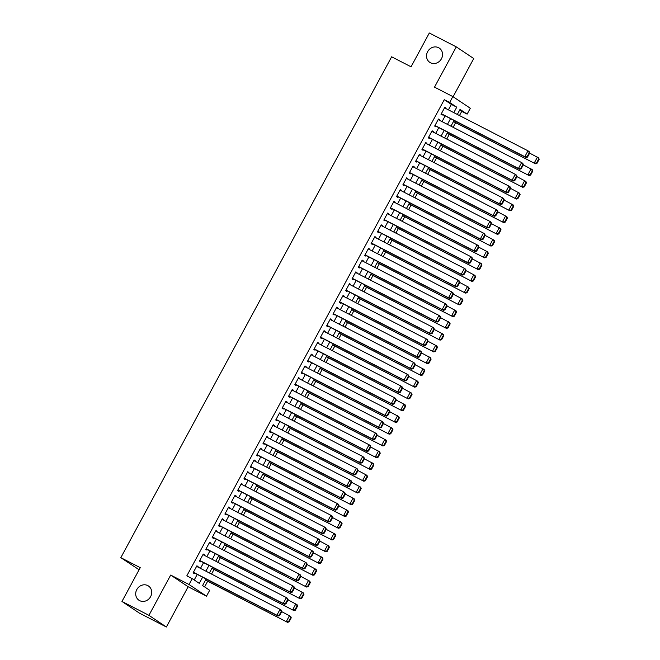 <?xml version="1.0" encoding="UTF-8"?>
<svg xmlns="http://www.w3.org/2000/svg" width="660" height="660" viewBox="0 0 660 660"><rect width="100%" height="100%" fill="white"/><g stroke="black" fill="none" stroke-linecap="round" stroke-linejoin="round"><path stroke-width="0.99" d="M147.774 585.585A8.563 7.755 123.7 0 1 148.459 585.989A8.563 7.755 123.7 0 1 150.389 597.044A8.563 7.755 123.7 0 1 139.631 600.633A8.563 7.755 123.7 0 1 138.946 600.229A8.563 7.755 123.7 0 1 137.024 589.174A8.563 7.755 123.7 0 1 147.774 585.585M438.611 47.701A8.563 7.755 123.7 0 1 439.296 48.106A8.563 7.755 123.7 0 1 441.227 59.161A8.563 7.755 123.7 0 1 430.468 62.749A8.563 7.755 123.7 0 1 429.784 62.345A8.563 7.755 123.7 0 1 427.853 51.29A8.563 7.755 123.7 0 1 438.611 47.701M206.143 578.985L202.587 585.56L209.665 590.288L206.489 596.17L189.024 584.504L192.208 578.622L199.287 583.357L202.62 577.178M188.149 586.732L170.692 575.066L148.921 615.334L121.96 601.458L139.417 613.123L166.378 627L188.149 586.732L206.489 596.17M139.103 569.753L120.821 557.667L391.636 56.809L411.048 66.8L429.322 33L456.283 46.877L434.511 87.145L452.842 96.583L470.308 108.248L467.123 114.122L460.045 109.395L457.322 114.444M453.09 96.748L473.748 58.542L456.283 46.877M459.467 115.541L461.736 111.35L467.123 114.122M204.6 586.905L207.669 581.229M211.538 574.076L214.03 569.464M217.899 562.32L220.39 557.708M224.251 550.556L226.743 545.952M230.612 538.799L233.104 534.196M236.965 527.043L239.456 522.439M243.325 515.287L245.817 510.683M249.686 503.531L252.169 498.927M256.039 491.774L258.53 487.171M262.399 480.018L264.883 475.414M268.752 468.262L271.243 463.65M275.113 456.505L277.604 451.894M281.465 444.741L283.957 440.137M287.826 432.985L290.317 428.381M294.178 421.228L296.67 416.625M300.539 409.472L303.031 404.869M306.9 397.716L309.383 393.112M313.252 385.96L315.744 381.356M319.613 374.203L322.096 369.6M325.966 362.447L328.457 357.844M332.326 350.691L334.818 346.079M338.679 338.926L341.171 334.323M345.04 327.17L347.531 322.567M351.392 315.414L353.884 310.81M357.753 303.658L360.245 299.054M364.114 291.901L366.597 287.298M370.466 280.145L372.958 275.542M376.827 268.389L379.31 263.786M383.179 256.633L385.671 252.029M389.54 244.876L392.032 240.265M395.893 233.112L398.384 228.508M402.253 221.356L404.745 216.752M408.606 209.599L411.097 204.996M414.967 197.843L417.458 193.24M421.327 186.087L423.811 181.483M427.68 174.331L430.171 169.727M434.041 162.575L436.524 157.971M440.393 150.818L442.885 146.215M446.754 139.062L449.245 134.45M453.106 127.306L455.598 122.694M148.921 615.334L166.378 627M197.843 567.022L198.091 566.577L196.911 565.793L193.091 572.847L194.271 573.631L194.593 573.045M204.204 555.266L204.443 554.821L203.263 554.037L199.452 561.091L200.632 561.874L200.945 561.289M210.565 543.51L210.804 543.064L209.624 542.272L205.813 549.326L206.993 550.118L207.306 549.533M216.917 531.754L217.157 531.308L215.977 530.516L212.165 537.57L213.345 538.362L213.667 537.776M223.278 519.997L223.517 519.552L222.337 518.76L218.526 525.814L219.706 526.606L220.019 526.02M229.63 508.241L229.87 507.796L228.698 507.004L224.878 514.058L226.058 514.849L226.38 514.255M235.991 496.485L236.23 496.039L235.051 495.247L231.239 502.301L232.419 503.093L232.733 502.499M242.344 484.729L242.591 484.275L241.411 483.491L237.592 490.545L238.772 491.329L239.093 490.743M248.704 472.964L248.944 472.519L247.764 471.735L243.952 478.789L245.132 479.572L245.446 478.987M255.057 461.208L255.304 460.762L254.125 459.979L250.305 467.032L251.485 467.816L251.806 467.231M261.418 449.452L261.657 449.006L260.477 448.222L256.666 455.276L257.846 456.06L258.159 455.474M267.778 437.695L268.018 437.25L266.838 436.458L263.018 443.52L264.198 444.304L264.52 443.718M274.131 425.939L274.37 425.494L273.19 424.702L269.379 431.755L270.559 432.547L270.88 431.962M280.492 414.183L280.731 413.737L279.551 412.945L275.74 419.999L276.92 420.791L277.233 420.205M286.844 402.427L287.084 401.981L285.904 401.189L282.092 408.243L283.272 409.035L283.594 408.441M293.205 390.671L293.444 390.225L292.264 389.433L288.453 396.487L289.633 397.279L289.946 396.685M299.558 378.914L299.805 378.46L298.625 377.677L294.805 384.73L295.985 385.522L296.307 384.928M305.918 367.15L306.158 366.704L304.978 365.921L301.166 372.974L302.346 373.758L302.659 373.172M312.271 355.393L312.518 354.948L311.338 354.164L307.519 361.218L308.698 362.002L309.02 361.416M318.632 343.637L318.871 343.192L317.691 342.408L313.879 349.462L315.059 350.245L315.373 349.66M324.992 331.881L325.231 331.435L324.052 330.643L320.232 337.705L321.412 338.489L321.733 337.903M331.345 320.125L331.584 319.679L330.404 318.887L326.593 325.941L327.772 326.733L328.094 326.147M337.705 308.368L337.945 307.923L336.765 307.131L332.953 314.185L334.133 314.977L334.447 314.391M344.058 296.612L344.297 296.167L343.117 295.375L339.306 302.428L340.486 303.221L340.808 302.635M350.419 284.856L350.658 284.411L349.478 283.618L345.667 290.672L346.846 291.464L347.16 290.87M356.771 273.1L357.019 272.646L355.839 271.862L352.019 278.916L353.199 279.708L353.521 279.114M363.132 261.335L363.371 260.89L362.191 260.106L358.38 267.16L359.56 267.943L359.873 267.358M369.484 249.579L369.732 249.133L368.552 248.35L364.733 255.403L365.912 256.187L366.234 255.601M375.845 237.823L376.084 237.377L374.905 236.593L371.093 243.647L372.273 244.431L372.587 243.845M382.206 226.066L382.445 225.621L381.265 224.837L377.446 231.891L378.625 232.675L378.947 232.089M388.558 214.31L388.798 213.865L387.618 213.073L383.807 220.126L384.986 220.918L385.308 220.333M394.919 202.554L395.159 202.108L393.979 201.316L390.167 208.37L391.347 209.162L391.661 208.576M401.272 190.798L401.511 190.352L400.331 189.56L396.52 196.614L397.7 197.406L398.021 196.82M407.632 179.041L407.872 178.596L406.692 177.804L402.88 184.858L404.06 185.65L404.374 185.056M413.985 167.285L414.233 166.84L413.053 166.048L409.233 173.101L410.413 173.893L410.734 173.299M420.346 155.521L420.585 155.075L419.405 154.292L415.594 161.345L416.773 162.129L417.087 161.543M426.698 143.764L426.946 143.319L425.766 142.535L421.946 149.589L423.126 150.373L423.448 149.787M433.059 132.008L433.298 131.563L432.118 130.779L428.307 137.833L429.487 138.617L429.8 138.031M439.411 120.252L439.659 119.806L438.479 119.023L434.659 126.076L435.839 126.86L436.161 126.274M461.736 111.35L459.723 110.005M448.412 109.857L451.349 104.412L444.271 99.685L186.813 575.85L192.208 578.622M194.221 579.975L197.233 574.406M200.483 568.384L203.585 562.642M206.844 556.628L209.946 550.885M213.197 544.871L216.298 539.129M219.557 533.115L222.659 527.373M225.91 521.351L229.012 515.617M232.27 509.594L235.373 503.861M238.631 497.838L241.733 492.104M244.984 486.082L248.086 480.348M251.345 474.326L254.446 468.592M257.697 462.569L260.799 456.835M264.058 450.813L267.16 445.071M270.41 439.057L273.512 433.315M276.771 427.3L279.873 421.558M283.123 415.536L286.226 409.802M289.484 403.78L292.586 398.046M295.845 392.024L298.947 386.29M302.197 380.267L305.299 374.534M308.558 368.511L311.66 362.777M314.911 356.755L318.013 351.021M321.272 344.998L324.373 339.257M327.624 333.242L330.726 327.5M333.985 321.486L337.087 315.744M340.337 309.73L343.439 303.988M346.698 297.965L349.8 292.231M353.059 286.209L356.161 280.475M359.411 274.453L362.513 268.719M365.772 262.697L368.874 256.963M372.124 250.94L375.226 245.207M378.485 239.184L381.587 233.442M384.838 227.428L387.94 221.686M391.198 215.672L394.3 209.929M397.551 203.915L400.653 198.173M403.912 192.151L407.014 186.417M410.272 180.394L413.374 174.661M416.625 168.638L419.727 162.904M422.986 156.882L426.088 151.148M429.338 145.126L432.44 139.392M435.699 133.369L438.801 127.627M442.052 121.613L445.154 115.871M445.772 108.496L446.011 108.05L444.832 107.258L441.02 114.312L442.2 115.104L442.513 114.518M170.692 575.066L189.024 584.504M444.271 99.685L449.666 102.465L452.842 96.583M121.96 601.458L140.233 567.658L120.821 557.667M454.063 120.458L450.962 126.2M447.711 132.214L444.609 137.957M441.35 143.971L438.248 149.713M434.998 155.735L431.896 161.469M428.637 167.492L425.535 173.225M422.276 179.248L419.174 184.981M415.924 191.004L412.822 196.738M409.563 202.76L406.461 208.494M403.21 214.516L400.108 220.258M396.85 226.273L393.748 232.015M390.497 238.029L387.395 243.771M384.136 249.785L381.034 255.527M377.784 261.55L374.682 267.284M371.423 273.306L368.321 279.04M365.062 285.062L361.96 290.796M358.71 296.818L355.608 302.552M352.349 308.575L349.247 314.308M345.997 320.331L342.895 326.065M339.636 332.087L336.534 337.829M333.284 343.843L330.182 349.585M326.923 355.6L323.821 361.342M320.57 367.364L317.468 373.098M314.209 379.12L311.108 384.854M307.857 390.877L304.755 396.611M301.496 402.633L298.394 408.367M295.135 414.389L292.034 420.123M288.783 426.145L285.681 431.879M282.422 437.902L279.32 443.644M276.07 449.658L272.968 455.4M269.709 461.414L266.607 467.156M263.356 473.17L260.254 478.912M256.996 484.935L253.894 490.669M250.643 496.691L247.541 502.425M244.282 508.447L241.18 514.181M237.922 520.204L234.82 525.938M231.569 531.96L228.467 537.694M225.209 543.716L222.107 549.458M218.856 555.472L215.754 561.214M212.495 567.229L209.393 572.971M453.799 112.629L456.745 107.192L449.666 102.465M205.879 571.156L208.981 565.422M212.231 559.399L215.333 553.666M218.592 547.643L221.694 541.909M224.953 535.887L228.055 530.153M231.305 524.131L234.407 518.389M237.666 512.374L240.768 506.632M244.018 500.618L247.12 494.876M250.379 488.862L253.481 483.12M256.732 477.097L259.834 471.364M263.092 465.341L266.195 459.608M269.445 453.585L272.547 447.851M275.806 441.829L278.908 436.095M282.158 430.072L285.26 424.339M288.519 418.316L291.621 412.574M294.88 406.56L297.982 400.818M301.232 394.804L304.334 389.062M307.593 383.048L310.695 377.305M313.945 371.283L317.048 365.549M320.306 359.527L323.408 353.793M326.659 347.77L329.761 342.037M333.019 336.014L336.121 330.28M339.372 324.258L342.474 318.524M345.733 312.502L348.835 306.768M352.093 300.745L355.195 295.003M358.446 288.989L361.548 283.247M364.807 277.233L367.909 271.491M371.159 265.468L374.261 259.735M377.52 253.712L380.622 247.978M383.873 241.956L386.974 236.222M390.233 230.2L393.335 224.466M396.586 218.443L399.688 212.71M402.947 206.687L406.048 200.953M409.307 194.931L412.409 189.189M415.66 183.175L418.762 177.433M422.02 171.418L425.122 165.676M428.373 159.662L431.475 153.92M434.734 147.898L437.836 142.164M441.086 136.142L444.188 130.408M447.447 124.385L450.549 118.651M451.349 104.412L456.745 107.192M444.757 107.407L446.011 108.05M438.397 119.163L439.659 119.806M432.044 130.919L433.298 131.563M425.683 142.675L426.946 143.319M419.331 154.432L420.585 155.075M412.97 166.188L414.233 166.84M406.618 177.944L407.872 178.596M400.257 189.7L401.511 190.352M393.904 201.457L395.159 202.108M387.544 213.221L388.798 213.865M381.183 224.977L382.445 225.621M374.83 236.734L376.084 237.377M368.47 248.49L369.732 249.133M362.117 260.246L363.371 260.89M355.757 272.002L357.019 272.646M349.404 283.759L350.658 284.411M343.043 295.515L344.297 296.167M336.691 307.271L337.945 307.923M330.33 319.036L331.584 319.679M323.977 330.792L325.231 331.435M317.617 342.548L318.871 343.192M311.256 354.304L312.518 354.948M304.903 366.061L306.158 366.704M298.543 377.817L299.805 378.46M292.19 389.573L293.444 390.225M285.829 401.329L287.084 401.981M279.477 413.086L280.731 413.737M273.116 424.85L274.37 425.494M266.764 436.606L268.018 437.25M260.403 448.363L261.657 449.006M254.042 460.119L255.304 460.762M247.69 471.875L248.944 472.519M241.329 483.632L242.591 484.275M234.976 495.388L236.23 496.039M228.616 507.144L229.87 507.796M222.263 518.9L223.517 519.552M215.902 530.656L217.157 531.308M209.55 542.421L210.804 543.064M203.189 554.177L204.443 554.821M196.828 565.933L198.091 566.577M444.518 107.852L527.983 150.818L529.163 151.602L529.741 152.971L529.27 152.658L527.043 156.767L527.513 157.088L529.741 152.971M441.26 113.867L525.987 157.484L524.807 156.692L527.983 150.818L529.27 152.658M441.342 113.726L524.807 156.692L527.043 156.767M525.987 157.484L527.513 157.088M453.453 121.588L535.425 163.787L453.527 121.448M529.658 153.12L538.601 157.905L539.179 159.274L538.7 158.961L536.481 163.078L536.951 163.391L539.179 159.274M536.481 163.078L534.245 162.995L537.421 157.121L538.7 158.961M536.951 163.391L535.425 163.787M438.157 119.608L521.631 162.575L522.811 163.358L523.38 164.728L522.91 164.414L520.682 168.523L521.153 168.844L523.38 164.728M434.907 125.631L519.635 169.24L518.455 168.448L521.631 162.575L522.91 164.414M434.981 125.482L518.455 168.448L520.682 168.523M519.635 169.24L521.153 168.844M431.805 131.365L515.27 174.331L516.45 175.114L517.028 176.484L516.549 176.17L514.33 180.287L514.8 180.601L517.028 176.484M428.546 137.387L513.274 180.997L512.094 180.205L515.27 174.331L516.549 176.17M428.62 137.239L512.094 180.205L514.33 180.287M513.274 180.997L514.8 180.601M425.444 143.121L508.918 186.087L510.097 186.871L510.667 188.24L510.196 187.927L507.969 192.043L508.439 192.357L510.667 188.24M422.194 149.143L506.921 192.753L505.741 191.961L508.918 186.087L510.196 187.927M422.268 149.003L505.741 191.961L507.969 192.043M506.921 192.753L508.439 192.357M419.092 154.877L502.557 197.843L503.737 198.627L504.314 199.996L503.836 199.683L501.616 203.8L502.087 204.113L504.314 199.996M415.833 160.9L500.56 204.509L499.381 203.725L502.557 197.843L503.836 199.683M415.907 160.76L499.381 203.725L501.616 203.8M500.56 204.509L502.087 204.113M447.092 133.353L529.072 175.543L447.175 133.204M523.297 164.876L532.249 169.661L532.818 171.031L532.348 170.717L530.12 174.834L530.59 175.148L532.818 171.031M530.12 174.834L527.893 174.751L531.069 168.877L532.348 170.717M530.59 175.148L529.072 175.543M440.74 145.109L522.712 187.3L440.814 144.969M516.945 176.632L525.888 181.426L526.465 182.787L525.987 182.474L523.768 186.59L524.238 186.904L526.465 182.787M523.768 186.59L521.532 186.516L524.708 180.634L525.987 182.474M524.238 186.904L522.712 187.3M434.379 156.865L516.359 199.056L434.462 156.725M510.584 188.389L519.535 193.182L520.105 194.543L519.635 194.23L517.407 198.346L517.877 198.66L520.105 194.543M517.407 198.346L515.179 198.272L518.356 192.39L519.635 194.23M517.877 198.66L516.359 199.056M428.026 168.622L509.998 210.812L428.101 168.481M504.232 200.153L513.175 204.938L513.744 206.299L513.274 205.986L511.055 210.103L511.525 210.416L513.744 206.299M511.055 210.103L508.819 210.029L511.995 204.146L513.274 205.986M511.525 210.416L509.998 210.812M412.731 166.633L496.204 209.599L497.384 210.392L497.954 211.753L497.483 211.439L495.256 215.556L495.726 215.87L497.954 211.753M409.472 172.656L494.2 216.265L493.02 215.482L496.204 209.599L497.483 211.439M409.555 172.516L493.02 215.482L495.256 215.556M494.2 216.265L495.726 215.87M421.666 180.378L503.638 222.568L421.748 180.238M497.871 211.91L506.822 216.695L507.391 218.064L506.921 217.742L504.694 221.859L505.164 222.172L507.391 218.064M504.694 221.859L502.458 221.785L505.642 215.902L506.921 217.742M505.164 222.172L503.638 222.568M406.37 178.39L489.844 221.356L491.023 222.148L491.593 223.509L491.122 223.196L488.903 227.312L489.373 227.626L491.593 223.509M403.12 184.412L487.847 228.022L486.667 227.238L489.844 221.356L491.122 223.196M403.194 184.272L486.667 227.238L488.903 227.312M487.847 228.022L489.373 227.626M415.313 192.134L497.285 234.333L415.387 191.994M491.51 223.666L500.462 228.451L501.031 229.82L500.56 229.499L498.333 233.615L498.811 233.929L501.031 229.82M498.333 233.615L496.106 233.541L499.282 227.659L500.56 229.499M498.811 233.929L497.285 234.333M400.018 190.146L483.491 233.112L484.671 233.904L485.24 235.273L484.77 234.952L482.542 239.068L483.013 239.382L485.24 235.273M396.759 196.168L481.486 239.778L480.307 238.994L483.491 233.112L484.77 234.952M396.841 196.028L480.307 238.994L482.542 239.068M481.486 239.778L483.013 239.382M408.952 203.89L490.924 246.089L409.027 203.75M485.158 235.422L494.109 240.207L494.678 241.576L494.208 241.263L491.981 245.371L492.451 245.693L494.678 241.576M491.981 245.371L489.745 245.297L492.929 239.423L494.208 241.263M492.451 245.693L490.924 246.089M393.657 201.91L477.13 244.868L478.31 245.66L478.88 247.03L478.409 246.708L476.182 250.825L476.66 251.138L478.88 247.03M390.406 207.925L475.134 251.534L473.954 250.75L477.13 244.868L478.409 246.708M390.481 207.785L473.954 250.75L476.182 250.825M475.134 251.534L476.66 251.138M402.6 215.647L484.572 257.846L402.674 215.507M478.797 247.178L487.748 251.963L488.317 253.333L487.847 253.019L485.62 257.128L486.098 257.45L488.317 253.333M485.62 257.128L483.392 257.053L486.568 251.179L487.847 253.019M486.098 257.45L484.572 257.846M387.304 213.667L470.778 256.633L471.949 257.416L472.527 258.786L472.057 258.472L469.829 262.581L470.299 262.903L472.527 258.786M384.046 219.681L468.773 263.299L467.593 262.507L470.778 256.633L472.057 258.472M384.128 219.541L467.593 262.507L469.829 262.581M468.773 263.299L470.299 262.903M396.239 227.403L478.211 269.602L396.313 227.263M472.444 258.935L481.387 263.719L481.965 265.089L481.495 264.775L479.267 268.892L479.737 269.206L481.965 265.089M479.267 268.892L477.031 268.81L480.208 262.936L481.495 264.775M479.737 269.206L478.211 269.602M380.944 225.423L464.417 268.389L465.597 269.173L466.166 270.542L465.696 270.229L463.468 274.337L463.939 274.659L466.166 270.542M377.693 231.437L462.421 275.055L461.241 274.263L464.417 268.389L465.696 270.229M377.767 231.297L461.241 274.263L463.468 274.337M462.421 275.055L463.939 274.659M389.878 239.167L471.859 281.358L389.961 239.019M466.084 270.691L475.035 275.476L475.604 276.845L475.134 276.532L472.906 280.649L473.377 280.962L475.604 276.845M472.906 280.649L470.679 280.566L473.855 274.692L475.134 276.532M473.377 280.962L471.859 281.358M374.591 237.179L458.056 280.145L459.236 280.929L459.814 282.298L459.335 281.985L457.116 286.102L457.586 286.415L459.814 282.298M371.332 243.202L456.06 286.811L454.88 286.019L458.056 280.145L459.335 281.985M371.407 243.053L454.88 286.019L457.116 286.102M456.06 286.811L457.586 286.415M383.526 250.924L465.498 293.114L383.6 250.784M459.731 282.447L468.674 287.24L469.252 288.601L468.773 288.288L466.554 292.405L467.024 292.718L469.252 288.601M466.554 292.405L464.318 292.33L467.494 286.448L468.773 288.288M467.024 292.718L465.498 293.114M368.23 248.935L451.704 291.901L452.884 292.685L453.453 294.055L452.983 293.741L450.755 297.858L451.226 298.171L453.453 294.055M364.98 254.958L449.707 298.567L448.528 297.775L451.704 291.901L452.983 293.741M365.054 254.818L448.528 297.775L450.755 297.858M449.707 298.567L451.226 298.171M377.165 262.68L459.145 304.87L377.248 262.54M453.37 294.203L462.322 298.996L462.891 300.358L462.421 300.044L460.193 304.161L460.663 304.474L462.891 300.358M460.193 304.161L457.966 304.087L461.142 298.204L462.421 300.044M460.663 304.474L459.145 304.87M370.813 274.436L452.785 316.627L370.887 274.296M447.018 305.968L455.961 310.753L456.538 312.114L456.06 311.8L453.841 315.917L454.311 316.231L456.538 312.114M453.841 315.917L451.605 315.843L454.781 309.961L456.06 311.8M454.311 316.231L452.785 316.627M364.452 286.192L446.424 328.383L364.534 286.052M440.657 317.724L449.608 322.509L450.178 323.878L449.707 323.557L447.48 327.673L447.95 327.987L450.178 323.878M447.48 327.673L445.244 327.599L448.429 321.717L449.707 323.557M447.95 327.987L446.424 328.383M361.878 260.692L445.343 303.658L446.523 304.441L447.101 305.811L446.622 305.498L444.403 309.614L444.873 309.928L447.101 305.811M358.619 266.714L443.347 310.324L442.167 309.532L445.343 303.658L446.622 305.498M358.693 266.574L442.167 309.532L444.403 309.614M443.347 310.324L444.873 309.928M355.517 272.448L438.991 315.414L440.17 316.206L440.74 317.567L440.269 317.254L438.042 321.37L438.512 321.684L440.74 317.567M352.258 278.471L436.986 322.08L435.806 321.296L438.991 315.414L440.269 317.254M352.341 278.33L435.806 321.296L438.042 321.37M436.986 322.08L438.512 321.684M349.156 284.204L432.63 327.17L433.81 327.962L434.379 329.323L433.909 329.01L431.689 333.127L432.16 333.44L434.379 329.323M345.906 290.227L430.633 333.836L429.454 333.052L432.63 327.17L433.909 329.01M345.98 290.087L429.454 333.052L431.689 333.127M430.633 333.836L432.16 333.44M358.099 297.949L440.071 340.147L358.174 297.808M434.305 329.48L443.248 334.265L443.817 335.635L443.347 335.313L441.127 339.43L441.598 339.743L443.817 335.635M441.127 339.43L438.892 339.355L442.068 333.473L443.347 335.313M441.598 339.743L440.071 340.147M342.804 295.96L426.278 338.926L427.457 339.718L428.026 341.08L427.556 340.766L425.329 344.883L425.799 345.197L428.026 341.08M339.545 301.983L424.273 345.592L423.093 344.809L426.278 338.926L427.556 340.766M339.628 301.843L423.093 344.809L425.329 344.883M424.273 345.592L425.799 345.197M351.739 309.705L433.711 351.904L351.813 309.565M427.944 341.236L436.895 346.022L437.464 347.391L436.994 347.077L434.767 351.186L435.237 351.508L437.464 347.391M434.767 351.186L432.531 351.112L435.715 345.238L436.994 347.077M435.237 351.508L433.711 351.904M336.443 307.725L419.917 350.683L421.096 351.475L421.666 352.844L421.195 352.522L418.968 356.639L419.447 356.953L421.666 352.844M333.193 313.739L417.92 357.349L416.74 356.565L419.917 350.683L421.195 352.522M333.267 313.599L416.74 356.565L418.968 356.639M417.92 357.349L419.447 356.953M345.386 321.461L427.358 363.66L345.46 321.321M421.583 352.993L430.534 357.778L431.104 359.147L430.633 358.834L428.406 362.942L428.885 363.264L431.104 359.147M428.406 362.942L426.178 362.868L429.355 356.994L430.633 358.834M428.885 363.264L427.358 363.66M330.091 319.481L413.564 362.439L414.744 363.231L415.313 364.6L414.843 364.279L412.615 368.395L413.086 368.709L415.313 364.6M326.832 325.495L411.56 369.113L410.38 368.321L413.564 362.439L414.843 364.279M326.914 325.355L410.38 368.321L412.615 368.395M411.56 369.113L413.086 368.709M339.025 333.217L420.998 375.416L339.1 333.077M415.231 364.749L424.174 369.534L424.751 370.903L424.281 370.59L422.053 374.707L422.524 375.02L424.751 370.903M422.053 374.707L419.818 374.624L422.994 368.75L424.281 370.59M422.524 375.02L420.998 375.416M323.73 331.237L407.203 374.203L408.383 374.987L408.952 376.357L408.482 376.043L406.255 380.152L406.733 380.474L408.952 376.357M320.479 337.252L405.207 380.87L404.027 380.077L407.203 374.203L408.482 376.043M320.554 337.111L404.027 380.077L406.255 380.152M405.207 380.87L406.733 380.474M332.673 344.982L414.645 387.173L332.747 344.834M408.87 376.505L417.821 381.29L418.39 382.66L417.92 382.346L415.693 386.463L416.163 386.776L418.39 382.66M415.693 386.463L413.465 386.38L416.641 380.507L417.92 382.346M416.163 386.776L414.645 387.173M317.377 342.994L400.843 385.96L402.022 386.743L402.6 388.113L402.121 387.799L399.902 391.908L400.373 392.23L402.6 388.113M314.119 349.016L398.846 392.626L397.666 391.834L400.843 385.96L402.121 387.799M314.193 348.868L397.666 391.834L399.902 391.908M398.846 392.626L400.373 392.23M326.312 356.738L408.284 398.929L326.387 356.598M402.517 388.261L411.46 393.046L412.038 394.416L411.56 394.102L409.34 398.219L409.81 398.533L412.038 394.416M409.34 398.219L407.104 398.145L410.281 392.263L411.56 394.102M409.81 398.533L408.284 398.929M311.017 354.75L394.49 397.716L395.67 398.5L396.239 399.869L395.769 399.556L393.541 403.673L394.012 403.986L396.239 399.869M307.766 360.772L392.494 404.382L391.314 403.59L394.49 397.716L395.769 399.556M307.84 360.632L391.314 403.59L393.541 403.673M392.494 404.382L394.012 403.986M319.951 368.495L401.932 410.685L320.034 368.354M396.157 400.018L405.108 404.811L405.677 406.172L405.207 405.859L402.979 409.975L403.45 410.289L405.677 406.172M402.979 409.975L400.752 409.901L403.928 404.019L405.207 405.859M403.45 410.289L401.932 410.685M304.664 366.506L388.129 409.472L389.309 410.256L389.887 411.625L389.408 411.312L387.189 415.429L387.659 415.742L389.887 411.625M301.405 372.529L386.133 416.138L384.953 415.346L388.129 409.472L389.408 411.312M301.48 372.388L384.953 415.346L387.189 415.429M386.133 416.138L387.659 415.742M313.599 380.251L395.571 422.441L313.673 380.111M389.804 411.774L398.747 416.567L399.325 417.928L398.846 417.615L396.627 421.732L397.097 422.045L399.325 417.928M396.627 421.732L394.391 421.657L397.567 415.775L398.846 417.615M397.097 422.045L395.571 422.441M298.303 378.262L381.777 421.228L382.957 422.02L383.526 423.382L383.056 423.068L380.828 427.185L381.298 427.498L383.526 423.382M295.053 384.285L379.772 427.894L378.592 427.111L381.777 421.228L383.056 423.068M295.127 384.145L378.592 427.111L380.828 427.185M379.772 427.894L381.298 427.498M291.951 390.019L375.416 432.985L376.596 433.777L377.165 435.138L376.695 434.824L374.476 438.941L374.946 439.255L377.165 435.138M288.692 396.041L373.42 439.651L372.24 438.867L375.416 432.985L376.695 434.824M288.766 395.901L372.24 438.867L374.476 438.941M373.42 439.651L374.946 439.255M285.59 401.775L369.064 444.741L370.243 445.533L370.813 446.894L370.342 446.581L368.115 450.697L368.585 451.011L370.813 446.894M282.332 407.798L367.059 451.407L365.879 450.623L369.064 444.741L370.342 446.581M282.414 407.657L365.879 450.623L368.115 450.697M367.059 451.407L368.585 451.011M307.238 392.007L389.21 434.197L307.321 391.867M383.443 423.538L392.395 428.323L392.964 429.693L392.494 429.371L390.266 433.488L390.736 433.802L392.964 429.693M390.266 433.488L388.03 433.414L391.215 427.531L392.494 429.371M390.736 433.802L389.21 434.197M300.886 403.763L382.858 445.954L300.96 403.623M377.091 435.295L386.034 440.08L386.603 441.449L386.133 441.127L383.914 445.244L384.384 445.558L386.603 441.449M383.914 445.244L381.678 445.17L384.854 439.288L386.133 441.127M384.384 445.558L382.858 445.954M294.525 415.519L376.497 457.718L294.599 415.379M370.73 447.051L379.682 451.836L380.251 453.206L379.78 452.892L377.553 457.001L378.023 457.322L380.251 453.206M377.553 457.001L375.317 456.926L378.502 451.052L379.78 452.892M378.023 457.322L376.497 457.718M279.229 413.531L362.703 456.497L363.883 457.289L364.452 458.659L363.982 458.337L361.754 462.454L362.233 462.767L364.452 458.659M275.979 419.554L360.707 463.163L359.527 462.38L362.703 456.497L363.982 458.337M276.053 419.413L359.527 462.38L361.754 462.454M360.707 463.163L362.233 462.767M288.173 427.276L370.144 469.474L288.247 427.135M364.37 458.807L373.321 463.592L373.89 464.962L373.42 464.648L371.192 468.757L371.671 469.079L373.89 464.962M371.192 468.757L368.965 468.683L372.141 462.808L373.42 464.648M371.671 469.079L370.144 469.474M272.877 425.296L356.35 468.254L357.53 469.045L358.099 470.415L357.629 470.093L355.402 474.21L355.872 474.523L358.099 470.415M269.618 431.31L354.346 474.928L353.166 474.136L356.35 468.254L357.629 470.093M269.701 431.17L353.166 474.136L355.402 474.21M354.346 474.928L355.872 474.523M281.812 439.032L363.784 481.231L281.886 438.892M358.017 470.563L366.968 475.348L367.537 476.718L367.067 476.404L364.84 480.521L365.31 480.835L367.537 476.718M364.84 480.521L362.604 480.439L365.788 474.565L367.067 476.404M365.31 480.835L363.784 481.231M266.516 437.052L349.99 480.018L351.17 480.802L351.739 482.171L351.268 481.858L349.041 485.966L349.519 486.288L351.739 482.171M263.266 443.066L347.993 486.684L346.813 485.892L349.99 480.018L351.268 481.858M263.34 442.926L346.813 485.892L349.041 485.966M347.993 486.684L349.519 486.288M275.459 450.796L357.431 492.987L275.534 450.648M351.656 482.32L360.608 487.105L361.177 488.474L360.707 488.161L358.479 492.278L358.957 492.591L361.177 488.474M358.479 492.278L356.251 492.195L359.428 486.321L360.707 488.161M358.957 492.591L357.431 492.987M260.164 448.808L343.629 491.774L344.809 492.558L345.386 493.928L344.908 493.614L342.688 497.722L343.159 498.044L345.386 493.928M256.905 454.831L341.632 498.44L340.453 497.648L343.629 491.774L344.908 493.614M256.979 454.682L340.453 497.648L342.688 497.722M341.632 498.44L343.159 498.044M269.099 462.553L351.07 504.743L269.173 462.404M345.304 494.076L354.247 498.861L354.824 500.231L354.346 499.917L352.126 504.034L352.597 504.347L354.824 500.231M352.126 504.034L349.891 503.951L353.067 498.077L354.346 499.917M352.597 504.347L351.07 504.743M253.803 460.564L337.276 503.531L338.456 504.314L339.025 505.684L338.555 505.37L336.328 509.487L336.798 509.8L339.025 505.684M250.552 466.587L335.28 510.196L334.1 509.404L337.276 503.531L338.555 505.37M250.627 466.438L334.1 509.404L336.328 509.487M335.28 510.196L336.798 509.8M247.45 472.321L330.916 515.287L332.096 516.07L332.673 517.44L332.195 517.126L329.975 521.243L330.445 521.557L332.673 517.44M244.192 478.343L328.919 521.953L327.739 521.161L330.916 515.287L332.195 517.126M244.266 478.203L327.739 521.161L329.975 521.243M328.919 521.953L330.445 521.557M241.09 484.077L324.563 527.043L325.743 527.835L326.312 529.196L325.842 528.883L323.614 532.999L324.085 533.313L326.312 529.196M237.839 490.099L322.558 533.709L321.387 532.925L324.563 527.043L325.842 528.883M237.913 489.959L321.387 532.925L323.614 532.999M322.558 533.709L324.085 533.313M262.738 474.309L344.718 516.499L262.82 474.169M338.943 505.832L347.894 510.626L348.463 511.987L347.993 511.673L345.766 515.79L346.236 516.104L348.463 511.987M345.766 515.79L343.538 515.716L346.714 509.834L347.993 511.673M346.236 516.104L344.718 516.499M256.385 486.065L338.357 528.256L256.459 485.925M332.59 517.588L341.534 522.382L342.111 523.743L341.632 523.429L339.413 527.546L339.883 527.86L342.111 523.743M339.413 527.546L337.177 527.472L340.354 521.59L341.632 523.429M339.883 527.86L338.357 528.256M250.024 497.821L331.996 540.012L250.107 497.681M326.23 529.353L335.181 534.138L335.75 535.499L335.28 535.186L333.052 539.303L333.523 539.616L335.75 535.499M333.052 539.303L330.817 539.228L334.001 533.346L335.28 535.186M333.523 539.616L331.996 540.012M234.737 495.833L318.202 538.799L319.382 539.591L319.951 540.952L319.481 540.639L317.262 544.756L317.732 545.069L319.951 540.952M231.478 501.856L316.206 545.465L315.026 544.682L318.202 538.799L319.481 540.639M231.553 501.715L315.026 544.682L317.262 544.756M316.206 545.465L317.732 545.069M243.672 509.578L325.644 551.768L243.746 509.438M319.877 541.109L328.82 545.894L329.389 547.264L328.919 546.942L326.7 551.059L327.17 551.372L329.389 547.264M326.7 551.059L324.464 550.985L327.64 545.102L328.919 546.942M327.17 551.372L325.644 551.768M228.376 507.589L311.85 550.556L313.03 551.347L313.599 552.709L313.129 552.395L310.901 556.512L311.371 556.826L313.599 552.709M225.118 513.612L309.845 557.221L308.665 556.438L311.85 550.556L313.129 552.395M225.2 513.472L308.665 556.438L310.901 556.512M309.845 557.221L311.371 556.826M237.311 521.334L319.283 563.533L237.386 521.194M313.516 552.865L322.468 557.65L323.037 559.02L322.567 558.698L320.339 562.815L320.81 563.129L323.037 559.02M320.339 562.815L318.103 562.741L321.288 556.858L322.567 558.698M320.81 563.129L319.283 563.533M222.016 519.346L305.489 562.312L306.669 563.104L307.238 564.473L306.768 564.152L304.54 568.268L305.019 568.582L307.238 564.473M218.765 525.368L303.493 568.978L302.313 568.194L305.489 562.312L306.768 564.152M218.839 525.228L302.313 568.194L304.54 568.268M303.493 568.978L305.019 568.582M230.959 533.09L312.931 575.289L231.033 532.95M307.156 564.622L316.107 569.407L316.676 570.776L316.206 570.463L313.978 574.571L314.457 574.893L316.676 570.776M313.978 574.571L311.751 574.497L314.927 568.623L316.206 570.463M314.457 574.893L312.931 575.289M215.663 531.11L299.137 574.068L300.316 574.86L300.886 576.23L300.415 575.908L298.188 580.024L298.658 580.338L300.886 576.23M212.404 537.124L297.132 580.742L295.952 579.95L299.137 574.068L300.415 575.908M212.487 536.984L295.952 579.95L298.188 580.024M297.132 580.742L298.658 580.338M224.598 544.846L306.57 587.045L224.672 544.706M300.803 576.378L309.754 581.163L310.324 582.533L309.853 582.219L307.626 586.327L308.096 586.649L310.324 582.533M307.626 586.327L305.39 586.253L308.575 580.379L309.853 582.219M308.096 586.649L306.57 587.045M209.302 542.866L292.776 585.832L293.956 586.616L294.525 587.986L294.055 587.672L291.827 591.781L292.306 592.102L294.525 587.986M206.052 548.881L290.779 592.498L289.6 591.707L292.776 585.832L294.055 587.672M206.126 548.74L289.6 591.707L291.827 591.781M290.779 592.498L292.306 592.102M218.245 556.603L300.217 598.802L218.32 556.462M294.442 588.134L303.394 592.919L303.963 594.289L303.493 593.975L301.265 598.092L301.744 598.405L303.963 594.289M301.265 598.092L299.038 598.01L302.214 592.135L303.493 593.975M301.744 598.405L300.217 598.802M202.95 554.623L286.415 597.589L287.595 598.372L288.173 599.742L287.702 599.428L285.475 603.537L285.945 603.859L288.173 599.742M199.691 560.645L284.419 604.255L283.239 603.463L286.415 597.589L287.702 599.428M199.765 560.497L283.239 603.463L285.475 603.537M284.419 604.255L285.945 603.859M211.885 568.367L293.857 610.558L211.959 568.219M288.09 599.89L297.033 604.676L297.611 606.045L297.132 605.731L294.913 609.848L295.383 610.162L297.611 606.045M294.913 609.848L292.677 609.766L295.853 603.892L297.132 605.731M295.383 610.162L293.857 610.558M196.589 566.379L280.063 609.345L281.242 610.129L281.812 611.498L281.341 611.185L279.114 615.302L279.584 615.615L281.812 611.498M193.339 572.402L278.066 616.011L276.887 615.219L280.063 609.345L281.341 611.185M193.413 572.253L276.887 615.219L279.114 615.302M278.066 616.011L279.584 615.615M205.524 580.123L287.504 622.314L205.606 579.983M281.729 611.647L290.68 616.44L291.25 617.801L290.779 617.488L288.552 621.605L289.022 621.918L291.25 617.801M288.552 621.605L286.325 621.53L289.501 615.648L290.779 617.488M289.022 621.918L287.504 622.314"/></g></svg>
